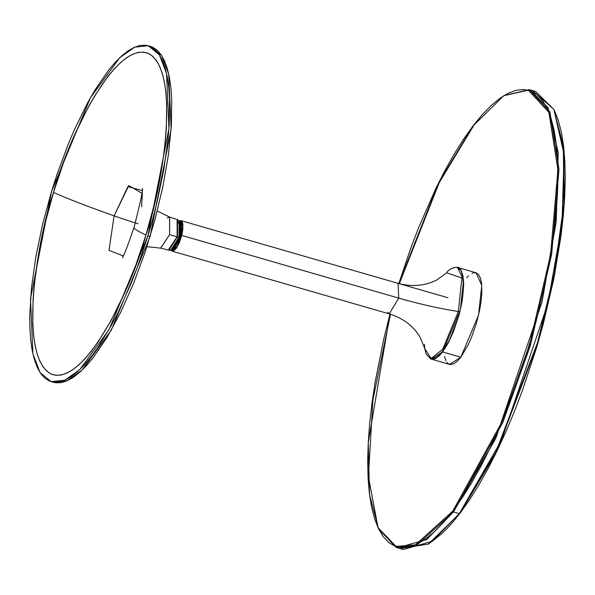 <?xml version="1.0" encoding="UTF-8"?>
<svg xmlns="http://www.w3.org/2000/svg" width="595" height="595" viewBox="0 0 595 595"><rect width="100%" height="100%" fill="white"/><g stroke="black" fill="none" stroke-linecap="round" stroke-linejoin="round"><path stroke-width="0.89" d="M157.244 210.972L169.62 217.049L169.582 234.646A124.296 5.422 -163.1 0 1 177.109 236.81L168.318 250.056L160.739 248.16L169.582 234.646L169.716 217.078L177.139 219.518L177.109 236.81L177.712 219.741L177.451 236.907L178.969 237.331L179.229 220.47L178.969 237.331L179.459 237.464L180.069 221.035L179.459 237.464L180.047 237.621L180.642 221.541L180.404 237.71L181.616 222.463M173.361 249.915L180.709 237.784L177.109 236.81L168.318 250.056L168.921 250.175L177.451 236.907L168.921 250.175L170.594 250.361L178.969 237.331L170.594 250.361L169.828 250.034L171.605 250.331L179.459 237.464L171.605 250.331L172.364 250.212L180.047 237.621L172.364 250.212L173.361 249.915L180.404 237.71L181.334 222.322L177.139 219.518L177.109 236.81A124.296 5.422 16.9 0 0 169.582 234.646L160.635 248.137L146.928 246.672M51.207 381.663L53.394 382.295L66.915 380.882L81.931 370.276L111.265 330.18L150.096 236.572L147.917 235.94L109.078 329.556L79.752 369.644L64.729 380.25L51.207 381.663L40.051 372.559L32.889 353.802L30.509 298.868L51.542 191.456L56.748 175.183L68.351 143.901L74.635 129.197L87.867 102.362L94.687 90.485L108.409 70.403L115.17 62.386L121.789 55.826L128.193 50.791L134.329 47.317L140.123 45.451L145.537 45.205L150.505 46.581L154.983 49.564L158.925 54.13L162.301 60.229L165.075 67.815L167.225 76.8L168.72 87.101L169.545 98.621L169.188 124.876L168.006 139.349L163.677 170.296L156.894 202.91L152.662 219.451L147.917 235.94L137.081 268.114L131.101 283.495L118.286 312.092L111.585 325.041L97.9 347.599L91.05 356.993L84.282 365.01L77.662 371.57L71.259 376.613L65.13 380.079L59.329 381.945L53.922 382.191L48.954 380.822L44.476 377.832L40.527 373.266L37.15 367.167L34.376 359.588L32.234 350.604L30.739 340.295L29.906 328.775L29.75 316.146L31.453 288.054L35.774 257.107L42.557 224.486L51.542 191.456L90.373 97.848L119.707 57.752L134.723 47.146L148.244 45.733L159.4 54.844L166.563 73.594L168.943 128.527L147.917 235.94L150.096 236.572L171.129 129.16L168.749 74.226L161.587 55.476L150.431 46.365L148.244 45.733M141.58 206.77L142.354 193.472L128.758 185.588L114.091 215.859A294.034 12.822 -163.1 0 1 53.513 192.363C37.411 238.394 17.486 356.003 51.029 373.98C85.903 387.583 133.555 282.774 145.946 235.032A294.034 12.822 -163.1 0 1 134.039 227.387A294.034 12.822 16.9 0 0 145.946 235.032C162.048 189.002 181.966 71.393 148.423 53.416C113.556 39.813 65.896 144.622 53.513 192.363A294.034 12.822 16.9 0 0 114.091 215.859L127.88 186.651L142.116 190.497M137.981 223.765A47.682 2.083 -163.1 0 1 114.091 215.859A47.682 2.083 16.9 0 0 135.355 222.932M179.519 237.375L180.649 232.757M173.792 248.264L174.484 248.085M176.142 247.193L175.183 248.003M179.422 224.665L178.039 221.69M114.091 215.859L109.004 250.331L123.217 255.932L109.004 250.331L114.091 215.859M53.513 192.363L44.9 224.047L38.392 255.329L34.242 285.012L33.104 298.891L32.762 324.067L33.558 335.119L34.993 345.003L37.054 353.616L39.709 360.89L42.952 366.743L46.737 371.116L51.029 373.98L55.796 375.304L60.98 375.066L66.543 373.273L72.419 369.941L78.562 365.114L84.914 358.822L91.399 351.132L97.974 342.118L111.101 320.482L123.79 294.748L129.814 280.639L135.556 265.891L145.946 235.032L154.559 203.349L158.091 187.581L163.439 156.954L165.209 142.383L166.347 128.505L166.689 103.329L165.893 92.277L164.458 82.4L162.405 73.78L159.743 66.514L156.507 60.66L152.722 56.28L148.423 53.416L143.663 52.1L138.471 52.33L132.916 54.123L127.033 57.455L120.889 62.289L114.545 68.574L108.052 76.264L94.895 95.527L88.358 106.914L75.662 132.655L69.637 146.757L63.896 161.505L53.513 192.363M53.334 382.273L56.101 382.823L61.516 382.578L67.309 380.711L73.445 377.237L79.849 372.202L86.468 365.642L93.229 357.625L106.951 337.543L120.473 312.725L133.287 284.127L144.89 252.845L154.841 220.083L162.762 187.105L168.348 155.169L171.375 125.5L171.732 99.253L170.899 87.733L169.404 77.432L167.262 68.44L164.488 60.861L161.111 54.762L157.162 50.196L152.684 47.213L149.323 46.09M169.716 217.078L167.202 217.949M172.662 250.064L174.618 249.35L177.466 245.616L181.349 235.464L172.877 250.093M179.779 220.804L181.059 220.648L181.728 235.427L407.887 300.75L181.728 235.427L179.326 242.701L176.284 248.383L173.331 251.112L172.334 251.216L171.167 250.264M179.422 220.99L180.969 220.626L181.795 221.117L182.836 223.765L182.814 229.596L181.728 235.427L172.238 251.187L171.234 250.376M181.014 221.913L181.349 235.464L182.531 226.576L181.996 223.207L180.642 221.771M428.266 544.12L460.069 513.173L428.266 544.12L400.376 548.471M452.788 511.068L415.481 544.856L395.608 546.448L378.651 529.007L369.502 494.378L368.245 442.62L389.993 314.093L384.132 337.484L375.214 381.67L372.009 402.956L369.666 423.432L368.231 442.896L367.695 461.162L368.082 478.06L369.383 493.419L371.585 507.096L374.664 518.952L378.591 528.881L383.329 536.787L388.832 542.595L395.05 546.24L401.923 547.69L409.375 546.939L417.348 543.986L425.76 538.869L434.521 531.625L443.565 522.328L452.788 511.068L453.479 511.923L452.788 511.068L462.107 497.956L471.433 483.118L480.678 466.696L489.752 448.846L498.573 429.746L515.084 388.52L522.626 366.795L535.916 322.17L546.396 277.404L553.662 234.222L555.998 213.746L557.441 194.282L557.969 176.008L557.582 159.118L556.28 143.759L554.079 130.082L551.007 118.219L547.08 108.29L542.335 100.384L536.831 94.583L530.614 90.938L523.749 89.481L516.289 90.232L508.316 93.184L499.912 98.309L491.143 105.553L482.106 114.85L472.884 126.103L503.816 95.691L528.315 90.187L548.865 112.306L557.932 169.687L550.591 254.645L529.357 345.39L501.979 421.848L452.788 511.068M398.821 283.547L438.671 182.71L472.884 126.103L463.557 139.215L454.23 154.053L444.986 170.475L435.912 188.325L418.627 227.602L410.58 248.658L398.821 283.547M378.651 529.007L396.106 547.422L416.046 545.823L453.479 511.923L426.727 539.546L397.401 547.839L378.041 527.653L368.394 476.684L372.909 399.929L390.491 314.249M397.401 547.839L403.224 549.52L432.55 541.234L459.303 513.604L453.479 511.923L459.303 513.604L501.592 440.144L547.876 303.524L562.03 223.43L564.067 154.447L553.9 109.45L535.545 91.444L529.721 89.756L548.069 107.769L558.236 152.766L556.206 221.742L542.052 301.844L495.761 438.463L453.479 511.923L502.842 422.405L530.309 345.695L551.617 254.645L558.98 169.404L549.877 111.83L529.26 89.629L503.816 95.691M399.319 283.681L439.311 182.479L473.642 125.671M504.255 95.423L529.721 89.756M554.361 110.395L558.288 120.324L561.368 132.187L563.562 145.857L564.863 161.223L565.25 178.113L564.722 196.38L563.279 215.851L560.944 236.319L553.677 279.501L543.198 324.268L536.876 346.707L522.365 390.625L514.318 411.673L505.854 431.844L497.041 450.951L487.967 468.801L478.715 485.223L469.388 500.06L460.069 513.173L450.846 524.433L441.802 533.73L429.025 543.652M459.303 513.604L460.069 513.173L496.304 452.453L538.051 342.72L554.867 273.455L564.186 204.948L563.807 147.984L553.856 109.361L563.391 147.196L563.777 204.345L554.421 273.083L537.545 342.586L495.665 452.683L459.303 513.604M532.577 90.804L553.856 109.361M431.025 359.008L432.401 359.306L435.503 358.562L438.946 356.078L442.613 351.95L431.397 359.135L449.604 364.393L460.82 357.216L442.613 351.95L448.214 343.047L453.502 331.586L459.295 314.048L462.211 300.668L463.721 284.715L462.94 275.5L460.582 269.542L459.481 268.375L456.848 267.356M444.524 356.412L445.93 360.786M446.882 362.37L447.983 363.538L450.608 364.564L453.702 363.82L457.153 361.336L460.82 357.216L468.235 344.728L471.701 336.844L476.231 323.806L479.6 310.322L481.058 301.658L481.816 293.64L481.586 283.503L480.529 278.378L478.789 274.801L476.439 272.904L473.561 272.763L471.961 273.358M468.518 275.835L466.703 277.701M457.503 267.438L463.565 280.119L460.329 309.936L442.613 351.95L460.82 357.216L478.529 315.194L481.772 285.377L476.067 272.778L457.86 267.519M407.218 285.979L398.062 283.332L398.732 298.11L398.062 283.332C409.717 286.485 420.791 286.173 431.293 282.402L436.433 280.2L446.719 272.83L461.846 277.984L458.373 311.46A62.393 7.058 14.1 0 1 398.732 298.11L407.887 300.75L398.732 298.11L389.242 313.87L387.828 312.226L389.242 313.87L398.732 298.11A62.393 7.058 -165.9 0 0 458.373 311.46L459.652 311.839L458.373 311.46L442.65 349.325L431.137 358.525L424.808 348.7L424.391 344.2M424.808 348.7L426.057 353.787L430.654 358.919L433.086 359.045L437.347 357.007L442.725 351.355L449.56 339.924L457.793 318.608L459.652 311.847C466.421 287.69 462.382 267.884 459.266 268.524C459.615 265.511 448.585 268.219 446.719 272.83L461.846 277.984L458.373 311.46L442.65 349.325L431.137 358.525L424.808 348.7L420.025 336.978L416.857 332.382C409.985 323.591 400.777 317.418 389.242 313.87L172.245 251.187M434.833 358.16L436.455 357.364M438.151 356.145L443.543 350.091L449.032 340.868L454.141 329.273L458.425 316.302M460.649 307.444L462.798 294.681L463.371 287.006L462.88 277.471L461.668 272.785M459.801 269.661L458.648 268.724M142.294 188.474C143.328 188.585 140.584 201.556 134.046 227.387C127.427 246.665 123.507 256.78 122.287 257.732M181.059 220.648L447.946 297.745"/></g></svg>
